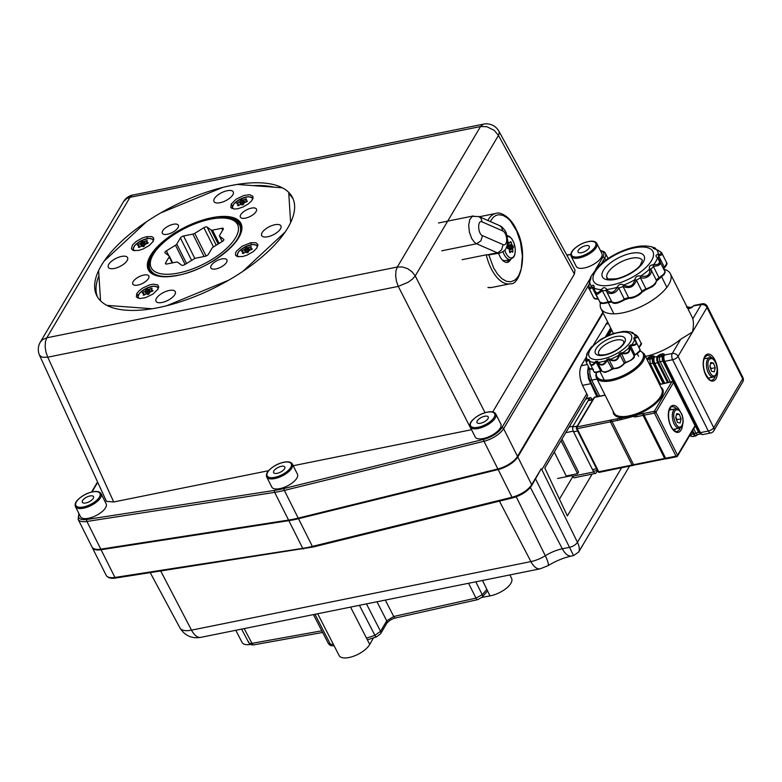 <?xml version="1.0" encoding="UTF-8"?>
<svg xmlns="http://www.w3.org/2000/svg" width="782" height="782" viewBox="0 0 782 782"><rect width="100%" height="100%" fill="white"/><g stroke="black" fill="none" stroke-linecap="round" stroke-linejoin="round"><path stroke-width="1.17" d="M508.183 241.961L508.183 241.961A45.395 20.645 -174.5 0 1 509.551 242.938L507.938 243.261M510.177 242.342L511.164 242.146L510.519 241.618A45.395 18.973 -26.6 0 1 509.903 242.879L509.551 242.938M511.164 242.146L510.519 241.618L511.164 242.146A45.395 39.442 81.1 0 1 511.76 244.434L508.398 245.108M508.163 245.792L512.054 245.01L511.76 244.434L512.054 245.01A45.395 20.645 5.5 0 1 513.1 246.047L507.274 247.18M507.919 248.353L513.334 247.268L513.1 246.047L513.334 247.268A45.395 18.973 153.4 0 1 512.728 248.529L509.111 249.253M509.307 249.839L512.669 249.165L512.728 248.529L512.669 249.165A45.395 39.442 81.1 0 1 512.953 251.55L512.542 252.244A45.395 20.645 -174.5 0 0 511.467 251.188L511.115 251.237A45.395 18.973 -26.6 0 1 510.206 252.547L509.835 252.615M507.538 248.432L507.313 247.21L507.538 248.432M507.772 242.655A45.395 39.442 81.1 0 1 508.368 244.932L508.31 245.568A45.395 18.973 153.4 0 1 507.371 246.917L507.606 248.138A45.395 20.645 5.5 0 1 508.994 249.126L509.287 249.712A45.395 39.442 81.1 0 1 509.561 252.019L510.206 252.547M508.994 249.126L509.287 249.712M507.371 246.917L507.606 248.138M508.368 244.932L508.31 245.568M507.049 235.538L509.522 236.506L511.829 238.803L514.009 243.007L515.318 249.556L514.947 254.121L513.872 256.936L510.509 259.526L505.162 260.602A12.199 6.041 -101.4 0 1 502.132 259.79M637.056 335.83L637.78 337.345L634.525 338.43L634.368 339.202L636.372 341.959L636.45 344.109L634.398 345.331L630.458 345.869L629.754 347.785C630.233 352.301 627.79 354.266 622.413 353.669L619.813 354.402L619.422 355.527C617.848 360.414 614.74 361.89 610.087 359.964L609.012 359.534L606.832 361.079C603.919 365.614 600.987 366.211 598.005 362.877L596.226 362.134L593.489 364.783L591.427 365.517L590.136 364.314L589.335 361.509L593.714 371.45L595.346 372.252L600.654 370.981L595.708 361.421L597.595 361.362L598.181 362.32C600.977 365.644 603.636 365.106 606.177 360.688L606.881 359.466L609.198 358.674L610.292 359.28C614.642 361.323 617.467 359.984 618.748 355.263L619.021 354.002L621.143 352.692L622.521 352.926C627.565 353.718 629.784 351.949 629.178 347.589L628.875 346.494L630.243 345.009L634.202 344.706L636.069 343.718L635.952 341.724L633.801 338.948L634.046 337.697L635.101 337.501C638.464 337.179 638.014 335.947 633.762 333.797L631.543 332.702L632.628 332.555L633.137 333.005L632.227 333.279A0.831 0.782 -124.8 0 0 631.543 332.702M621.143 352.692L625.551 362.428C630.879 360.717 633.703 358.449 634.046 355.624L629.618 346.778A0.831 0.567 171.2 0 0 628.875 346.494M609.198 358.674L609.012 359.534L613.44 368.371C617.653 368.381 621.25 366.67 624.241 363.239L619.813 354.402L619.021 354.002M597.595 361.362A0.831 0.587 -37.3 0 0 597.38 362.105L601.808 370.942C603.782 372.672 607.184 371.978 612.013 368.86L606.881 359.466M626.685 331.382L623.342 331.49M614.114 333.269L611.798 334.061L614.114 333.269M601.974 338.733L599.843 340.043L601.974 338.733M600.439 339.642L590.635 347.853L587.223 353.122L586.432 356.309C585.268 361.03 585.718 362.262 587.771 360.003L588.504 359.349L589.452 360.033L589.452 361.235C590.224 365.536 592.023 365.937 594.838 362.428L595.708 361.421M587.194 354.686L586.832 355.214M589.452 360.033A0.831 0.538 -179.3 0 0 589.345 360.61L588.758 360.189L586.265 361.841L585.786 360.766M588.074 360.668A0.831 0.665 45 0 1 587.771 360.003A26.647 11.134 153.4 0 1 586.432 356.309L585.923 361.577L589.423 368.469L592.521 369.075M635.072 339.935L640.106 349.828L638.923 351.841L634.935 354.989A1.945 0.811 -26.6 0 0 634.065 355.673M639.011 347.208L641.211 343.425L637.829 336.661L633.762 333.797A26.647 11.134 153.4 0 1 635.101 337.501A0.831 0.616 -97.8 0 1 635.414 338.166M639.774 350.805L634.984 354.96M633.498 357.491L631.054 360.307L625.551 362.428A1.398 0.587 153.4 0 0 624.241 363.239L624.232 363.63C621.182 367.149 617.682 368.801 613.753 368.605L613.44 368.371A1.398 0.587 153.4 0 0 613.078 368.41A1.398 0.587 153.4 0 0 612.013 368.86L612.081 369.192C603.293 374.109 604.378 372.027 601.896 371.059L601.896 371.059A0.547 0.489 -45.4 0 1 601.808 370.942A1.398 0.587 153.4 0 0 601.075 370.854A1.398 0.587 153.4 0 0 600.654 370.981L600.859 371.235C592.297 373.786 595.493 371.978 593.714 371.45M633.987 356.103L634.085 355.849C635.248 357.579 632.491 359.857 625.796 362.672L624.036 363.718C621.27 366.953 617.927 368.547 613.987 368.498L607.663 371.528L603.851 371.929M600.801 371.206L595.102 372.232M634.046 337.697A0.831 0.557 -111.1 0 1 634.525 338.43L634.368 339.202A0.831 0.557 132.5 0 0 633.801 338.948M632.599 333.112A0.831 0.802 -92.7 0 0 632.081 332.575A26.647 11.134 153.4 0 0 629.842 331.783L623.508 331.373A0.831 0.821 -87 0 1 623.713 331.402M623.401 331.373A0.831 0.821 -87 0 1 623.508 331.373L613.508 333.445M633.889 333.855L632.159 333.367M634.182 338.948L634.671 339.73A26.647 11.134 153.4 0 1 633.488 342.272A26.647 11.134 153.4 0 1 631.602 344.95L631.68 345.693M639.959 349.104L640.057 350.561C640.898 350.541 637.017 354.109 634.984 355.018L634.046 355.624A1.398 0.587 153.4 0 1 634.886 354.705L630.243 345.009M629.754 347.785L629.178 347.589A26.647 11.134 153.4 0 1 622.521 352.926L622.413 353.669M590.635 347.853L592.111 346.25M619.422 355.527L618.748 355.263A26.647 11.134 153.4 0 1 610.292 359.28L610.087 359.964M587.223 353.122A26.647 11.134 153.4 0 0 586.862 354.08A0.831 0.811 32.7 0 0 586.93 354.813M587.184 353.787A0.831 0.802 76.9 0 0 587.135 354.569M606.832 361.079L606.177 360.688A26.647 11.134 153.4 0 1 602.042 361.734A26.647 11.134 153.4 0 1 598.181 362.32L598.005 362.877M587.253 354.676L586.402 356.377M588.504 359.349A0.831 0.606 59.8 0 0 588.758 360.189L589.305 361.284M597.38 362.105L596.226 362.134M595.356 362.965L594.838 362.428A26.647 11.134 153.4 0 1 589.452 361.235L589.247 360.189M595.063 473.462L593.685 471.986L572.287 476.306L574.027 477.841L595.063 473.462M565.777 432.661L573.245 431.156L593.685 471.986M571.583 474.899L572.287 476.306M573.245 431.156L572.561 428.507L572.971 426.239L569.12 427.021M585.698 399.035L589.569 398.253L572.971 426.239M589.569 398.253L590.83 397.686L592.336 399.416M595.581 473.501L597.575 470.803M585.923 411.322L593 399.377M633 465.378L632.061 465.036L633 465.378L632.061 465.036L610.488 421.967L610.371 420.178L654.319 411.303L671.826 381.753L659.568 384.548M620.224 419.826L577.155 428.692L598.719 471.771L675.99 456.17L654.417 413.092L635.473 416.914L633.029 416.454L620.224 419.826L619.667 418.184M596.295 372.467L595.835 375.673L596.412 377.804L614.007 412.955A26.725 11.173 -26.6 0 0 628.249 416.044L632.961 414.919A26.725 11.173 -26.6 0 0 661.807 389.016L644.212 353.865L640.047 350.59M633.029 416.454A1.3 0.596 -75.5 0 1 633.127 415.428L632.961 414.919M628.249 416.044L629.031 417.412M635.473 416.914A1.3 0.733 -98.5 0 1 635.463 415.105A27.429 11.466 153.4 0 0 658.532 400.824A27.429 11.466 153.4 0 0 660.946 387.286M634.534 416.894A1.3 0.899 -77.5 0 1 634.808 415.242M621.827 419.25L621.485 417.52A27.429 11.466 153.4 0 1 613.147 411.224M674.436 430.657A12.561 6.217 78.6 0 0 674.661 430.315A12.561 6.217 78.6 0 0 675.267 429.025M671.357 409.67A12.561 6.217 78.6 0 0 669.959 408.487M247.425 201.267L246.877 201.688L247.288 200.994A45.395 18.729 -128.6 0 0 245.861 200.534L245.763 200.251A45.395 22.463 -101.4 0 1 246.623 199.087L245.91 198.921A45.395 41.172 161.2 0 0 243.681 199.781L243.075 199.899A45.395 18.729 -128.6 0 0 241.824 199.752L240.7 200.28A45.395 22.463 78.6 0 0 239.879 201.414L239.36 201.815L240.68 204.454M244.688 202.528L244.17 202.939L244.688 202.528A45.395 41.172 -18.8 0 1 246.877 201.688M244.17 202.939A45.395 22.463 78.6 0 0 243.476 204.395L242.352 204.923L243.476 204.395M242.352 204.923A45.395 18.729 -128.6 0 0 240.924 204.464L240.318 204.581L240.924 204.464M240.318 204.581A45.395 41.172 161.2 0 0 238.285 205.725L237.572 205.568A45.395 22.463 -101.4 0 1 238.266 204.122L238.891 205.373M236.868 203.682L236.868 203.682A45.395 18.729 -128.6 0 1 238.168 203.838L238.266 204.122M237.679 203.77L237.288 202.988L236.78 203.447L237.288 202.988A45.395 41.172 -18.8 0 1 239.36 201.815L239.879 201.414L241.491 204.63M243.798 203.691L241.824 199.752L240.7 200.28L242.987 204.835M245.001 202.401L243.681 199.781L243.075 199.899L244.453 202.655M245.91 198.921L246.623 199.087L245.91 198.921L246.242 199.576M245.861 200.534L246.506 201.824M602.844 312.399L517.352 456.727A17.272 7.214 153.4 0 1 498.114 469.063L298.45 518.212A71.426 29.843 153.4 0 1 288.851 520.157L101.074 549.247A17.272 7.214 153.4 0 1 95.687 549.247A17.272 7.214 153.4 0 1 95.492 549.208A17.272 7.214 -26.6 0 0 101.074 549.247L288.851 520.157A71.426 29.843 -26.6 0 0 298.45 518.212L498.114 469.063A17.272 7.214 -26.6 0 0 517.352 456.727L602.844 312.399M266.74 476.991L271.774 487.049A14.359 6.002 -26.6 0 0 283.543 487.587A14.359 6.002 -26.6 0 0 296.847 478.154A14.359 6.002 -26.6 0 0 297.453 474.195L292.419 464.127C291.393 462.299 289.135 461.556 285.635 461.898C279.282 462.866 273.72 465.661 268.969 470.275C266.701 472.67 265.958 474.909 266.74 476.991A14.359 6.002 -26.6 0 0 278.509 477.528A14.359 6.002 -26.6 0 0 291.803 468.086A14.359 6.002 -26.6 0 0 292.419 464.127M470.148 426.913L475.192 436.972A14.359 6.002 -26.6 0 0 486.951 437.509A14.359 6.002 -26.6 0 0 500.255 428.077A14.359 6.002 -26.6 0 0 500.861 424.118L495.827 414.049C494.801 412.222 492.543 411.479 489.053 411.821C482.69 412.788 477.128 415.584 472.377 420.198C470.109 422.593 469.366 424.831 470.148 426.913A14.359 6.002 -26.6 0 0 481.917 427.451A14.359 6.002 -26.6 0 0 495.221 418.008A14.359 6.002 -26.6 0 0 495.827 414.049M571.183 256.349L576.226 266.408A14.359 6.002 -26.6 0 0 587.986 266.945A14.359 6.002 -26.6 0 0 601.29 257.503A14.359 6.002 -26.6 0 0 601.896 253.544L596.862 243.485C595.835 241.648 593.577 240.905 590.087 241.257C583.724 242.225 578.162 245.01 573.411 249.634C571.143 252.019 570.401 254.258 571.183 256.349A14.359 6.002 -26.6 0 0 582.952 256.887A14.359 6.002 -26.6 0 0 596.255 247.444A14.359 6.002 -26.6 0 0 596.862 243.485M75.443 506.619L80.487 516.677A14.359 6.002 -26.6 0 0 92.256 517.215A14.359 6.002 -26.6 0 0 105.55 507.782A14.359 6.002 -26.6 0 0 106.156 503.823L101.122 493.765C100.096 491.927 97.838 491.184 94.348 491.526C87.985 492.494 82.423 495.289 77.672 499.903C75.404 502.298 74.661 504.537 75.443 506.619A14.359 6.002 -26.6 0 0 87.213 507.156A14.359 6.002 -26.6 0 0 100.516 497.723A14.359 6.002 -26.6 0 0 101.122 493.765M39.921 342.848L40.293 342.154A14.359 14.359 0 0 0 39.579 355.419L106.46 501.379L113.713 501.976L268.597 470.696M492.738 411.948L574.418 274.052L574.985 270.015L498.955 131.298A14.359 14.359 0 0 0 483.52 124.123L480.529 126.537L397.305 267.024L402.349 266.945L407.51 268.607L412.026 271.765L415.232 275.929L498.447 135.442L494.214 130.369L486.883 126.723L480.529 126.537L130.017 197.318L126.772 198.511L123.507 201.668L40.293 342.154L42.619 339.593L46.803 337.804L45.444 341.685L45.151 346.709L45.972 352.144L47.761 357.188L398.273 286.398L396.474 281.364L395.663 275.929L395.956 270.895L397.305 267.024L46.803 337.804L130.017 197.318L132.236 195.168L483.52 124.123M293.211 465.72L471.546 429.709M603.108 312.937L517.801 456.962A17.634 7.37 153.4 0 1 498.163 469.552L298.499 518.701A71.788 29.999 153.4 0 1 288.851 520.646L274.687 492.367L86.919 521.457A17.634 7.37 153.4 0 1 78.132 519.316L92.002 547.019A17.634 7.37 -26.6 0 0 95.287 549.159A17.634 7.37 -26.6 0 0 100.79 549.159L288.558 520.069A71.788 29.999 -26.6 0 0 293.309 519.219A71.788 29.999 -26.6 0 0 298.216 518.114L497.87 468.965A17.634 7.37 -26.6 0 0 517.508 456.375L602.814 312.36M287.874 227.767A109.48 45.747 -26.6 0 0 292.517 197.572A109.48 45.747 -26.6 0 0 230.758 185.588A109.48 45.747 -26.6 0 0 129.92 234.033A109.48 45.747 -26.6 0 0 96.743 295.616A109.48 45.747 -26.6 0 0 186.468 299.741A109.48 45.747 -26.6 0 0 287.874 227.767M293.152 198.99A109.48 45.747 -26.6 0 0 290.083 195.119L288.705 192.352L290.64 222.587A109.48 45.747 153.4 0 1 285.147 232.039L242.733 271.452A109.48 45.747 153.4 0 1 228.569 280.259L166.644 305.752A109.48 45.747 153.4 0 1 152.109 308.753L106.948 305.4A109.48 45.747 153.4 0 1 100.555 300.845L98.61 270.601A109.48 45.747 153.4 0 1 104.114 261.149L146.527 221.736A109.48 45.747 153.4 0 1 160.691 212.929L222.616 187.436L229.986 185.754L237.151 184.435L282.302 187.788A109.48 45.747 153.4 0 1 288.705 192.352M274.257 187.191A109.48 45.747 -26.6 0 0 253.28 185.627M98.943 275.743A109.48 45.747 -26.6 0 0 97.486 296.965M82.569 500.539A6.285 2.629 153.4 0 1 88.386 496.414A6.285 2.629 153.4 0 1 93.537 496.648A6.285 2.629 153.4 0 1 93.273 498.378A6.285 2.629 153.4 0 1 87.447 502.513A6.285 2.629 153.4 0 1 82.306 502.269A6.285 2.629 153.4 0 1 82.569 500.539M578.309 250.269A6.285 2.629 153.4 0 1 584.125 246.135A6.285 2.629 153.4 0 1 589.276 246.379A6.285 2.629 153.4 0 1 589.012 248.109A6.285 2.629 153.4 0 1 583.186 252.234A6.285 2.629 153.4 0 1 578.045 252A6.285 2.629 153.4 0 1 578.309 250.269M477.274 420.833A6.285 2.629 153.4 0 1 483.09 416.708A6.285 2.629 153.4 0 1 488.242 416.943A6.285 2.629 153.4 0 1 487.978 418.673A6.285 2.629 153.4 0 1 482.152 422.798A6.285 2.629 153.4 0 1 477.01 422.563A6.285 2.629 153.4 0 1 477.274 420.833M273.866 470.911A6.285 2.629 153.4 0 1 279.682 466.786A6.285 2.629 153.4 0 1 284.834 467.02A6.285 2.629 153.4 0 1 284.56 468.75A6.285 2.629 153.4 0 1 278.744 472.875A6.285 2.629 153.4 0 1 273.592 472.641A6.285 2.629 153.4 0 1 273.866 470.911M252.234 249.067L251.677 249.478L252.087 248.784A45.395 18.729 -128.6 0 0 250.67 248.324L250.563 248.041A45.395 22.463 -101.4 0 1 251.423 246.877L250.719 246.711A45.395 41.172 161.2 0 0 248.49 247.571L247.884 247.699A45.395 18.729 -128.6 0 0 246.633 247.542L245.509 248.08A45.395 22.463 78.6 0 0 244.678 249.204L244.16 249.614L245.489 252.254M249.487 250.318L248.979 250.729L249.487 250.318A45.395 41.172 -18.8 0 1 251.677 249.478M248.979 250.729A45.395 22.463 78.6 0 0 248.285 252.185L247.161 252.713L248.285 252.185M247.161 252.713A45.395 18.729 -128.6 0 0 245.734 252.254L245.118 252.381L245.734 252.254M245.118 252.381A45.395 41.172 161.2 0 0 243.085 253.515L242.381 253.358A45.395 22.463 -101.4 0 1 243.075 251.912L243.701 253.163M241.677 251.472L241.677 251.472A45.395 18.729 -128.6 0 1 242.967 251.628L243.075 251.912M242.479 251.56L242.088 250.778L241.579 251.237L242.088 250.778A45.395 41.172 -18.8 0 1 244.16 249.614L244.678 249.204L246.291 252.43M248.608 251.481L246.633 247.542L245.509 248.08L247.786 252.625M249.8 250.191L248.49 247.571L247.884 247.699L249.263 250.445M250.719 246.711L251.423 246.877L250.719 246.711L251.042 247.376M250.67 248.324L251.315 249.614M153.008 290.748L152.451 291.168L152.861 290.474A45.395 18.729 -128.6 0 0 151.444 290.014L151.337 289.731A45.395 22.463 -101.4 0 1 152.197 288.558L151.493 288.402A45.395 41.172 161.2 0 0 149.264 289.262L148.648 289.379A45.395 18.729 -128.6 0 0 147.407 289.232L146.283 289.76A45.395 22.463 78.6 0 0 145.452 290.884L144.934 291.295L146.254 293.934M150.261 292.009L149.753 292.419L150.261 292.009A45.395 41.172 -18.8 0 1 152.451 291.168M149.753 292.419A45.395 22.463 78.6 0 0 149.049 293.866L147.935 294.403L149.049 293.866M147.935 294.403A45.395 18.729 -128.6 0 0 146.498 293.944L145.892 294.061L146.498 293.944M145.892 294.061A45.395 41.172 161.2 0 0 143.859 295.205L143.155 295.039A45.395 22.463 -101.4 0 1 143.839 293.602L144.465 294.853M142.441 293.162L142.441 293.162A45.395 18.729 -128.6 0 1 143.741 293.318L143.839 293.602M143.253 293.24L142.862 292.468L142.353 292.927L142.862 292.468A45.395 41.172 -18.8 0 1 144.934 291.295L145.452 290.884L147.065 294.11M149.372 293.172L147.407 289.232L146.283 289.76L148.56 294.315M150.574 291.882L149.264 289.262L148.648 289.379L150.027 292.126M151.493 288.402L152.197 288.558L151.493 288.402L151.816 289.057M151.444 290.014L152.089 291.295M148.209 242.967L147.651 243.378L148.062 242.684A45.395 18.729 -128.6 0 0 146.645 242.225L146.537 241.941A45.395 22.463 -101.4 0 1 147.397 240.778L146.693 240.612A45.395 41.172 161.2 0 0 144.465 241.472L143.859 241.599A45.395 18.729 -128.6 0 0 142.607 241.442L141.483 241.98A45.395 22.463 78.6 0 0 140.652 243.104L140.134 243.515L141.464 246.154M145.462 244.228L144.953 244.629L145.462 244.228A45.395 41.172 -18.8 0 1 147.651 243.378M144.953 244.629A45.395 22.463 78.6 0 0 144.259 246.086L143.135 246.613L144.259 246.086M143.135 246.613A45.395 18.729 -128.6 0 0 141.708 246.154L141.092 246.281L141.708 246.154M141.092 246.281A45.395 41.172 161.2 0 0 139.059 247.425L138.355 247.259A45.395 22.463 -101.4 0 1 139.04 245.812L139.665 247.063M137.652 245.372L137.652 245.372A45.395 18.729 -128.6 0 1 138.942 245.528L139.04 245.812M138.453 245.46L138.062 244.678L137.554 245.137L138.062 244.678A45.395 41.172 -18.8 0 1 140.134 243.515L140.652 243.104L142.265 246.33M144.582 245.382L142.607 241.442L141.483 241.98L143.761 246.525M145.775 244.101L144.465 241.472L143.859 241.599L145.227 244.346M146.693 240.612L147.397 240.778L146.693 240.612L147.016 241.276M146.645 242.225L147.29 243.515M658.151 258.109A1.75 1.017 139.8 0 0 658.073 257.992L658.249 258.207A1.75 0.968 141.2 0 1 658.346 258.402L660.096 261.1L660.174 264.091L658.151 265.597L653.361 266.437L650.829 269.458C653.038 274.228 646.264 279.643 640.624 277.639L636.255 280.347C633.958 286.955 629.637 289.008 623.274 286.515L618.513 288.147C616.431 293.837 608.298 295.479 606.255 290.65A1.75 0.958 -39.6 0 1 606.627 289.487C610.312 293.885 613.821 293.162 617.154 287.336L617.301 287.014C618.943 284.335 620.986 283.641 623.43 284.902L623.704 285.088C629.432 287.805 633.146 286.036 634.837 279.79L634.876 279.467C635.551 276.711 637.428 275.557 640.507 275.978L640.849 276.075C647.496 277.16 650.409 274.814 649.607 269.047L649.51 268.764C648.884 266.369 650.096 265.059 653.136 264.824L657.672 264.355L659.373 263.251L659.197 260.621L657.291 257.767C655.375 256.076 655.59 254.961 657.936 254.443L658.2 254.433C662.628 254.042 662.041 252.41 656.43 249.556L656.118 249.429C653.283 248.588 652.442 247.972 653.605 247.601L650.8 246.584A37.458 15.65 153.4 0 1 653.752 247.611A1.75 1.672 88.3 0 1 654.847 248.725L654.583 248.744M594.105 288.939A1.75 0.929 -8.9 0 1 593.968 288.656A1.75 0.929 -8.9 0 1 594.203 288.079C595.239 293.768 597.604 294.286 601.299 289.653L601.485 289.379C603.509 287.199 605.18 287.15 606.48 289.223L606.627 289.487A37.458 15.65 153.4 0 0 611.719 288.695A37.458 15.65 153.4 0 0 617.154 287.336L618.513 288.147M589.716 281.422A1.75 0.547 15.3 0 1 589.716 281.334A1.75 0.547 15.3 0 1 589.765 281.256C588.26 287.483 588.846 289.115 591.524 286.124L591.681 285.929C593.391 284.531 594.232 285.137 594.193 287.756L594.203 288.079A37.458 15.65 153.4 0 0 601.299 289.653A1.75 0.802 -139.8 0 0 602.375 290.777L597.614 294.208L596.216 293.895L595.092 292.527L599.862 302.048L602.834 303.162L608.23 301.881L602.375 290.777M592.16 287.522L590.42 288.832L589.139 288.636L593.597 297.531L595.219 298.538L597.966 298.704L592.16 287.522A1.75 1.388 -135.3 0 1 591.524 286.124A37.458 15.65 153.4 0 1 589.765 281.256L589.872 280.924A1.75 0.577 -162.6 0 0 589.814 281.012A1.75 0.577 -162.6 0 0 589.804 281.109M606.255 290.65L602.57 290.581A1.75 0.762 -137.7 0 1 601.485 289.379M606.48 289.223A1.75 1.017 -39.4 0 0 606.089 290.464L611.759 301.774C614.408 303.543 618.601 302.693 624.349 299.203L618.689 287.893L617.301 287.014M623.43 284.902A1.75 0.694 -66.2 0 0 623.019 286.408L628.679 297.717C633.801 297.473 638.239 295.361 642.002 291.383L636.343 280.073A1.75 0.596 -163.1 0 0 634.876 279.467M640.507 275.978L640.321 277.61L645.981 288.92C652.198 286.72 655.687 283.925 656.46 280.513L650.8 269.213A1.75 0.978 171.9 0 0 649.51 268.764M653.644 266.408A1.75 0.665 -92 0 0 653.478 264.854A37.458 15.65 153.4 0 0 655.932 261.325A37.458 15.65 153.4 0 0 657.515 257.982A1.75 0.968 141.2 0 1 658.249 258.207L665.062 271.813L663.625 274.267L659.021 277.737L659.07 278.353M656.118 249.429A1.75 0.674 -66.8 0 1 656.293 249.438A1.75 0.674 -66.8 0 1 656.421 249.546A1.75 0.645 -64.7 0 1 656.587 249.575C663.996 253.691 660.878 252.713 662.11 253.612L661.699 254.922L658.649 255.861L658.19 258.216M663.625 268.138A4.712 1.965 153.4 0 1 664.309 267.17L666.44 264.228L666.567 262.508C667.525 263.387 666.772 265.206 664.299 267.972L664.299 267.972A1.144 0.694 -137.1 0 0 664.309 267.17L658.649 255.861A1.75 1.281 -100.5 0 0 657.936 254.443M655.942 249.302L655.541 248.481L654.847 248.725M657.291 257.767A1.75 1.017 139.8 0 1 658.073 257.992L657.936 257.874M593.968 288.519A1.75 0.978 -7.3 0 1 593.929 288.372L593.44 287.131L592.306 287.405A1.75 1.378 -132 0 1 591.681 285.929M590.967 277.19L590.449 277.698A1.75 1.711 31.3 0 0 590.498 279.076M641.318 246.144L646.313 245.978L641.504 246.017C633.782 246.701 625.668 249.126 617.164 253.309C609.461 257.141 603.02 261.647 597.849 266.828L590.889 276.584A37.458 15.65 153.4 0 0 590.449 277.698L590.508 277.59A1.75 1.711 41.9 0 0 590.527 278.998M612.922 255.89L607.291 259.38M654.573 248.891L656.587 249.575A1.75 0.645 -64.7 0 1 656.704 249.683M658.845 255.822A1.75 1.3 -97.5 0 0 658.2 254.433A37.458 15.65 153.4 0 0 656.43 249.556M653.605 247.601A1.75 1.672 80.6 0 1 654.759 248.744L654.817 248.852M608.797 302.253L608.23 301.881A4.712 1.965 153.4 0 1 611.759 301.774A1.144 1.017 126.8 0 0 612.023 302.096C613.557 304.413 617.721 303.67 624.525 299.868L624.349 299.203A4.712 1.965 153.4 0 1 628.679 297.717A1.144 0.772 88.4 0 0 629.334 298.196C632.139 299.027 640.311 294.941 642.002 292.185L642.002 292.185A1.144 0.704 42.4 0 0 642.002 291.383A4.712 1.965 153.4 0 1 645.981 288.92L646.47 289.438L652.667 286.505L655.306 283.993L656.548 281.08A1.144 0.997 10.3 0 1 656.548 281.1L656.548 281.08A1.144 0.997 10.3 0 0 656.46 280.513A4.712 1.965 153.4 0 1 659.021 277.737L653.361 266.437A1.75 0.635 -94 0 0 653.136 264.824M650.829 269.458A1.75 0.929 171.9 0 0 649.607 269.047A37.458 15.65 153.4 0 1 640.849 276.075L640.624 277.639M636.255 280.347A1.75 0.538 -164.2 0 0 634.837 279.79A37.458 15.65 153.4 0 1 623.704 285.088A1.75 0.635 -65.3 0 0 623.274 286.515M595.092 292.527L593.929 288.372A1.75 0.978 -7.3 0 1 594.193 287.756M590.508 277.59C591.3 277.043 591.084 278.148 589.872 280.924M646.997 359.446A4.584 2.268 -101.4 0 1 647.164 358.928L648.258 357.677A3.939 1.642 153.4 0 1 651.787 356.015L652.159 355.947A3.939 1.642 153.4 0 1 654.407 356.436L654.231 357.501A4.584 2.268 78.6 0 0 654.788 363.347L657.652 362.77A4.584 2.268 -101.4 0 1 657.095 356.915L658.19 355.673A3.939 1.642 153.4 0 1 661.719 354.011L662.09 353.943A3.939 1.642 153.4 0 1 664.338 354.432L664.162 355.497A4.584 2.268 78.6 0 0 664.72 361.343L672.628 359.74L708.326 431.019L700.418 432.622A4.584 2.268 78.6 0 0 702.832 434.557L710.75 432.964A4.584 4.584 0 0 0 713.78 430.804A4.584 3.49 30.6 0 0 713.741 427.686A4.584 1.916 153.4 0 1 708.326 431.019A4.584 2.268 78.6 0 0 710.75 432.964M664.211 269.311A38.856 16.236 153.4 0 1 670.409 273.778L692.314 317.512A38.856 16.236 153.4 0 1 692.803 318.821C693.702 322.037 693.605 326.417 692.529 331.949L680.721 339.222A38.856 16.236 153.4 0 1 645.482 356.406M658.19 355.673L658.815 356.084A2.385 0.968 51.6 0 0 660.076 356.895L662.471 356.406A1.378 0.577 -26.6 0 0 661.68 356.24L661.318 356.309A1.378 0.577 -26.6 0 0 660.076 356.895L659.754 357.257A3.509 1.73 78.6 0 0 660.184 361.724L662.901 361.176A3.509 1.73 -101.4 0 1 662.471 356.7L662.471 356.406A2.385 2.16 159.4 0 0 663.713 355.087A3.089 1.29 -26.6 0 0 661.953 354.705L661.582 354.774A3.089 1.29 -26.6 0 0 658.815 356.084L657.975 357.032A4.223 2.092 78.6 0 0 658.493 362.418L668.434 382.281M664.133 383.151L654.192 363.288A4.223 2.092 -101.4 0 1 653.674 357.902L652.54 358.42A2.385 2.16 159.4 0 0 653.781 357.1A3.089 1.29 -26.6 0 0 652.022 356.709L651.65 356.778A3.089 1.29 -26.6 0 0 648.884 358.088L648.043 359.036A4.223 2.092 78.6 0 0 647.74 360.922M648.258 357.677L648.884 358.088A2.385 0.968 51.6 0 0 650.145 358.899A1.378 0.577 -26.6 0 1 651.386 358.312L651.748 358.244A1.378 0.577 -26.6 0 1 652.54 358.42L649.822 359.261L650.253 363.738L652.97 363.18A3.509 1.73 -101.4 0 1 652.55 358.713M691.317 307.6A1.398 0.587 -26.6 0 0 691.435 307.512L691.796 307.218A3.509 1.73 -101.4 0 1 692.334 306.896L689.597 307.443A3.509 1.73 78.6 0 0 689.059 307.766L689.03 308A2.366 2.151 -20.5 0 1 687.661 308.235M670.409 273.778A38.856 16.236 153.4 0 1 668.766 284.492A38.856 16.236 153.4 0 1 623.792 312.624A38.856 16.236 153.4 0 1 600.928 308.577A38.856 16.236 153.4 0 1 600.468 302.839M680.721 339.222L672.276 353.464A4.584 3.49 30.6 0 1 678.043 356.397L707.006 307.502L742.704 378.791A4.584 3.49 30.6 0 1 742.744 381.909A4.584 4.584 0 0 0 742.9 377.52L707.202 306.241A4.584 4.584 0 0 0 702.197 303.797L694.299 305.4A4.584 2.268 78.6 0 0 693.585 305.821L701.239 304.569L692.803 318.821M701.884 434.372A4.223 2.092 -101.4 0 1 700.692 433.815A4.223 2.092 -101.4 0 1 699.812 432.563L664.114 361.284A4.223 2.092 -101.4 0 1 663.595 355.898L663.713 355.087A1.183 1.075 -20.6 0 1 664.338 354.432M664.162 355.497A1.183 0.821 -158.6 0 0 663.595 355.898L662.471 356.7M654.231 357.501L653.674 357.902L653.781 357.1A1.183 1.075 -20.6 0 1 654.407 356.436M689.216 307.434A4.223 2.092 78.6 0 0 687.368 307.424L689.059 307.766M690.467 308.03A1.398 0.587 -26.6 0 1 690.193 308.098L689.832 308.176A1.398 0.587 -26.6 0 1 689.03 308L691.435 307.512A2.366 0.958 -128.4 0 0 691.464 307.522M692.832 306.417A1.193 0.762 40.8 0 1 693.292 306.173L692.451 306.984A3.949 1.652 153.4 0 1 688.913 308.646L688.551 308.724A3.949 1.652 153.4 0 1 687.955 308.812M742.9 377.52A4.584 1.916 153.4 0 1 742.704 378.791L713.741 427.686L678.043 356.397A4.584 1.916 153.4 0 1 672.628 359.74A4.584 2.268 78.6 0 1 672.276 353.464L664.319 355.077A1.183 1.007 -164 0 0 663.703 355.615M658.151 356.739A1.183 0.762 -139.3 0 0 657.349 356.484L654.397 357.081A1.183 1.007 -164 0 0 653.772 357.618M648.219 358.743A1.183 0.762 -139.3 0 0 647.418 358.488L646.606 358.655M596.862 396.728L588.504 378.723L587.605 371.851L588.318 366.367M605.483 336.778L610.664 328.029M676.733 420.452L677.095 419.67L675.834 417.295M679.314 414.196L681.073 418.869L680.154 422.994L677.486 422.436L675.726 417.764L676.645 413.649L679.314 414.196L676.391 414.783M681.073 418.869L677.095 419.67M710.867 369.29L711.219 368.518L709.958 366.132M713.438 363.034L715.198 367.716L714.279 371.831L711.61 371.284L709.851 366.611L710.77 362.486L713.438 363.034L710.515 363.63M715.198 367.716L711.219 368.518M212.499 230.143L221.805 228.266A2.688 1.124 153.4 0 1 223.32 228.559A2.688 1.124 153.4 0 1 223.202 229.302L219.595 235.392A2.688 1.124 -26.6 0 0 219.488 236.125A2.688 1.124 -26.6 0 0 219.644 236.311L223.672 239.282A2.688 1.124 153.4 0 1 223.828 239.468A2.688 1.124 153.4 0 1 223.711 240.211A2.688 1.124 153.4 0 1 222.42 241.403L213.291 247.034A2.688 1.124 -26.6 0 0 211.99 248.226L208.393 254.306A2.688 1.124 153.4 0 1 205.216 256.271L195.911 258.148A2.688 1.124 -26.6 0 0 194.034 258.91L184.914 264.541A2.688 1.124 153.4 0 1 181.678 265.196L177.641 262.224A2.688 1.124 -26.6 0 0 176.292 262.107L166.986 263.993A2.688 1.124 153.4 0 1 165.471 263.69A2.688 1.124 153.4 0 1 165.589 262.957L169.186 256.867A2.688 1.124 -26.6 0 0 169.303 256.125A2.688 1.124 -26.6 0 0 169.147 255.949L165.119 252.977A2.688 1.124 153.4 0 1 164.963 252.791A2.688 1.124 153.4 0 1 166.37 250.856L175.5 245.225A2.688 1.124 -26.6 0 0 176.791 244.033L180.398 237.943A2.688 1.124 153.4 0 1 183.575 235.988L192.871 234.111A2.688 1.124 -26.6 0 0 194.747 233.349L203.877 227.718A2.688 1.124 153.4 0 1 207.113 227.063L211.14 230.035A2.688 1.124 -26.6 0 0 212.499 230.143L219.146 243.417M510.666 259.487A14.359 7.106 -101.4 0 1 507.42 262.341A14.359 7.106 -101.4 0 1 499.551 255.675A14.359 7.106 -101.4 0 1 498.603 253.329M490.187 221.501L493.286 217.279L495.778 215.539L498.525 214.737L502.943 215.324L507.469 218.031L510.392 220.925L516.511 230.68L520.441 241.961L522.415 256.066L521.232 268.803L519.082 274.824L517.117 277.913L514.791 280.152L510.783 281.784L506.374 281.276L501.849 278.646L497.499 274.071L493.608 267.835L488.779 254.893L486.248 254.815L462.094 259.692M488.779 254.893L499.688 253.104C507.039 250.074 505.514 248.441 506.961 246.32L507.792 240.758L506.277 233.251C506.198 232.01 502.64 226.594 499.522 225.578L478.867 216.555L472.299 216.331L469.728 219.634L468.682 225.392L469.415 232.244L471.742 238.559L474.4 242.225L476.6 243.769L480.862 240.876L482.514 235.656C477.685 233.955 477.255 219.361 482.113 221.893L480.969 218.286L478.867 216.555M508.828 259.868A14.359 7.106 -101.4 0 1 506.472 262.41M385.311 600.097L393.737 616.499A3.607 1.681 -102.6 0 0 395.575 617.985L395.575 617.985C392.114 618.748 389.182 620.507 386.787 623.283A3.607 2.747 -149.4 0 0 386.787 623.283A3.607 2.747 -149.4 0 0 386.748 620.83L393.737 616.499L475.964 598.122L482.22 594.672A95.57 39.931 -26.6 0 0 486.824 589.384M366.475 638.083A95.57 39.931 -26.6 0 0 374.901 635.346L380.551 631.289L386.748 620.83L376.963 601.778M334.1 645.737L332.458 645.785C330.874 645.864 329.505 645.101 328.342 643.498L330.434 644.329A95.57 39.931 -26.6 0 0 333.327 644.231M475.808 581.818L482.22 594.672A3.607 2.18 -137.1 0 1 482.181 597.145L477.802 599.608A3.607 1.681 -102.6 0 1 475.964 598.122L468.574 583.274M248.686 641.836C248.568 643.205 249.673 643.713 252 643.351L321.813 630.8M386.777 623.283L380.58 633.752A3.607 2.747 -149.4 0 0 380.58 633.752L380.58 633.752A3.607 2.747 -149.4 0 0 380.551 631.289L366.455 603.899M250.572 644.427A17.585 7.204 152.5 0 1 242.127 642.481L235.783 630.292M509.913 574.926L511.623 578.485A17.585 7.497 154.3 0 1 506.237 588.377A17.585 7.497 154.3 0 1 489.972 595.913L482.533 580.459M489.972 595.913L481.947 597.399M373.425 637.946L369.739 644.446L350.571 607.106M369.739 644.446A17.585 7.576 152.8 0 1 353.601 656.225A17.585 7.576 152.8 0 1 339.114 655.512L317.668 613.753M138.619 250.435L133.419 250.494L131.405 248.725L132.461 245.059L136.039 241.55L142.256 238.031L146.615 236.672L151.816 236.604L153.634 237.904L153.213 241.355L149.196 245.548L142.979 249.067L138.619 250.435M231.257 204.043L236.184 199.185L243.691 195.539L249.566 194.669L252.909 196.302L252.997 198.364L251.433 201.052L248.422 203.858L243.31 206.888L237.845 208.745L234.111 209.048L230.817 207.504L231.257 204.043L232.332 206.194M250.641 242.762L255.841 242.703L257.845 244.473L256.789 248.129L253.212 251.638L247.004 255.157L242.635 256.525L237.435 256.584L235.578 255.196L235.48 253.133L236.487 251.149L241.97 246.33L250.641 242.762L251.579 244.639M157.993 289.144L153.067 294.003L145.56 297.659L139.685 298.529L136.342 296.886L136.83 293.524L139.167 290.728L142.754 288.02L149.264 285.01L153.389 284.159L157.72 284.912L158.717 286.671L157.993 289.144M240.758 214.718A8.973 3.754 153.4 0 1 249.067 208.784A8.973 3.754 153.4 0 1 256.457 209.107A8.973 3.754 153.4 0 1 256.095 211.541A8.973 3.754 153.4 0 1 247.796 217.474A8.973 3.754 153.4 0 1 240.406 217.152A8.973 3.754 153.4 0 1 240.758 214.718M167.446 234.258A8.973 3.754 153.4 0 1 162.314 233.29A8.973 3.754 153.4 0 1 165.012 228.266A8.973 3.754 153.4 0 1 173.242 224.287A8.973 3.754 153.4 0 1 178.364 225.255A8.973 3.754 153.4 0 1 175.667 230.279A8.973 3.754 153.4 0 1 167.446 234.258M148.492 278.48A8.973 3.754 153.4 0 1 140.193 284.404A8.973 3.754 153.4 0 1 132.803 284.081A8.973 3.754 153.4 0 1 133.155 281.647A8.973 3.754 153.4 0 1 141.454 275.714A8.973 3.754 153.4 0 1 148.844 276.046A8.973 3.754 153.4 0 1 148.492 278.48M169.117 290.484A10.772 4.497 153.4 0 1 175.276 291.647A10.772 4.497 153.4 0 1 172.04 297.678A10.772 4.497 153.4 0 1 162.167 302.448A10.772 4.497 153.4 0 1 156.019 301.285A10.772 4.497 153.4 0 1 159.245 295.254A10.772 4.497 153.4 0 1 169.117 290.484M274.785 224.757A10.772 4.497 153.4 0 1 280.933 225.92A10.772 4.497 153.4 0 1 277.698 231.951A10.772 4.497 153.4 0 1 267.825 236.731A10.772 4.497 153.4 0 1 261.677 235.568A10.772 4.497 153.4 0 1 264.912 229.537A10.772 4.497 153.4 0 1 274.785 224.757M227.093 190.74A10.772 4.497 153.4 0 1 233.241 191.903A10.772 4.497 153.4 0 1 230.006 197.934A10.772 4.497 153.4 0 1 220.133 202.704A10.772 4.497 153.4 0 1 213.985 201.541A10.772 4.497 153.4 0 1 217.21 195.51A10.772 4.497 153.4 0 1 227.093 190.74M221.814 258.93A8.973 3.754 153.4 0 1 226.936 259.898A8.973 3.754 153.4 0 1 224.239 264.932A8.973 3.754 153.4 0 1 216.018 268.91A8.973 3.754 153.4 0 1 210.886 267.933A8.973 3.754 153.4 0 1 213.584 262.908A8.973 3.754 153.4 0 1 221.814 258.93M121.425 256.457A10.772 4.497 153.4 0 1 127.574 257.62A10.772 4.497 153.4 0 1 124.348 263.651A10.772 4.497 153.4 0 1 114.465 268.431A10.772 4.497 153.4 0 1 108.317 267.268A10.772 4.497 153.4 0 1 111.552 261.237A10.772 4.497 153.4 0 1 121.425 256.457M530.382 487.469L562.326 548.798L569.13 547.429A7.038 3.167 -26.1 0 0 574.076 545.484A7.038 3.167 -26.1 0 0 577.448 542.297C579.452 546.569 579.863 549.805 578.69 551.994L578.67 552.024M586.148 357.335L581.515 365.165C578.876 370.932 579.257 377.755 582.658 385.643L586.744 393.805A1.437 1.095 30.6 0 1 586.764 393.835L587.653 395.731L544.819 468.037L567.361 515.924L592.072 474.215M79.08 513.872A16.197 6.764 -26.6 0 0 86.9 519.473A1.437 0.792 81.2 0 0 86.919 521.457L114.944 577.439L302.722 548.348L288.851 520.646L101.074 549.736A17.634 7.37 153.4 0 1 92.296 547.605A17.634 7.37 153.4 0 1 92.168 547.302M607.585 321.861L593.528 344.882M541.036 468.858L541.838 469.63L541.046 469.063L531.682 485.642A1.437 1.095 30.6 0 0 531.672 484.654L541.046 469.063M535.611 479.014L573.597 555.611L578.69 551.994L629.481 466.248M559.443 499.112L572.62 476.873M561.994 439.054L578.514 472.054L577.546 473.697L566.256 475.974L554.282 452.074M577.546 473.697L561.026 440.686M507.313 236.663A10.84 5.366 -101.4 0 1 514.097 243.485A10.84 5.366 -101.4 0 1 513.989 256.066A10.84 5.366 -101.4 0 1 504.771 250.142M512.953 251.55L512.044 251.736M509.512 251.56L511.115 251.237M510.509 259.526A12.199 6.041 -101.4 0 1 502.973 251.726M602.521 359.006A23.607 9.863 -26.6 0 0 631.543 335.732A23.607 9.863 -26.6 0 0 596.666 342.848A23.607 9.863 -26.6 0 0 602.521 359.006M634.525 338.43L635.649 340.678M625.708 362.643A1.945 0.811 -26.6 0 0 624.29 363.464M613.244 368.605A1.945 0.811 -26.6 0 0 612.101 369.114M601.231 371.059A1.945 0.811 -26.6 0 0 600.889 371.167L601.896 371.059A0.547 0.489 -45.4 0 0 602.052 371.167M623.841 341.656A14.047 5.865 -26.6 0 0 608.66 342.692A14.047 5.865 -26.6 0 0 598.729 354.226C599.481 353.923 596.558 355.536 605.336 354.676C618.894 351.245 624.427 342.956 623.743 342.702L623.841 341.656M604.809 355.106A16.608 6.94 153.4 0 1 600.693 343.738A16.608 6.94 153.4 0 1 625.219 338.743A16.608 6.94 153.4 0 1 604.809 355.106M577.175 426.092L572.678 427.001M592.619 399.817L588.093 400.736M596.549 468.75L592.482 469.571M577.634 430.98L573.577 431.801M605.131 395.223L594.555 397.364L577.048 426.913L610.371 420.178M682.598 424.841A13.734 6.794 -101.4 0 1 681.083 430.061A13.734 6.794 -101.4 0 1 671.064 426.747A13.734 6.794 -101.4 0 1 669.754 408.018A13.734 6.794 -101.4 0 1 679.734 410.677M695.09 425.31A1.3 1.3 0 0 1 695.042 426.561A1.3 0.997 -149.4 0 0 695.032 425.672L673.468 382.594L655.961 412.143L677.535 455.212L695.032 425.672A1.3 0.547 153.4 0 0 695.09 425.31L673.517 382.232A1.3 0.547 153.4 0 1 673.468 382.594A1.3 0.997 -149.4 0 0 671.826 381.753A1.3 0.645 78.6 0 1 672.09 381.538L660.8 384.07M643.957 413.395A1.3 0.645 -101.4 0 0 644.055 415.183L665.629 458.262A1.3 0.645 -101.4 0 0 666.313 458.809L665.287 458.848A1.3 0.978 -85.4 0 1 664.573 458.301L643 415.222A1.3 0.978 -85.4 0 1 643.293 413.404M611.221 419.885L633.811 465.231L599.413 472.328A1.3 0.645 -101.4 0 1 598.719 471.771A1.3 0.547 -26.6 0 1 597.986 471.624A1.3 1.3 0 0 0 599.413 472.328A1.3 0.645 -101.4 0 0 599.686 472.103M639.92 350.903A25.835 10.792 153.4 0 1 641.944 360.668A25.835 10.792 153.4 0 1 613.743 378.967A25.835 10.792 153.4 0 1 596.656 372.428M596.412 377.804A26.725 11.173 -26.6 0 0 618.318 378.811A26.725 11.173 -26.6 0 0 643.078 361.235A26.725 11.173 -26.6 0 0 644.212 353.865M660.634 384.138L659.509 384.431M655.961 412.143A1.3 0.997 -149.4 0 0 654.319 411.303A1.3 0.645 78.6 0 0 654.417 413.092A1.3 0.547 153.4 0 0 655.961 412.143M677.535 455.212A1.3 0.547 153.4 0 1 675.99 456.17A1.3 0.645 -101.4 0 0 676.684 456.717A1.3 1.3 0 0 0 677.544 456.102A1.3 0.997 -149.4 0 0 677.535 455.212M666.587 458.594A1.3 0.645 -101.4 0 1 666.313 458.809L676.684 456.717A1.3 0.645 -101.4 0 0 676.948 456.502A1.3 0.997 -149.4 0 0 677.544 456.102L695.042 426.561M637.115 416.415L636.558 414.773M659.187 459.963L658.679 459.493M665.287 458.848L656.841 460.549A1.3 0.978 -85.4 0 1 656.127 460.012M628.533 417.852L627.78 416.786M650.741 461.673L650.233 461.194M626.02 418.458A1.3 0.899 -77.6 0 1 626.108 417.099M656.841 460.549L648.395 462.26A1.3 0.978 -85.4 0 1 647.682 461.712M642.296 463.374L641.787 462.905M648.395 462.26L639.95 463.961A1.3 0.978 -85.4 0 1 639.236 463.423M617.663 420.345A1.3 0.978 -85.4 0 1 617.956 418.526M633.85 465.085L639.95 463.961M594.828 397.139A1.3 1.3 0 0 0 593.958 397.755A1.3 0.997 -149.4 0 1 594.555 397.364A1.3 0.645 -101.4 0 1 594.828 397.139L605.053 395.076M576.412 428.556A1.3 0.547 153.4 0 0 577.155 428.692A1.3 0.645 -101.4 0 1 577.048 426.913A1.3 0.997 -149.4 0 0 576.461 427.304A1.3 1.3 0 0 0 576.412 428.556L597.986 471.624A1.3 0.547 -26.6 0 1 598.044 471.272M676.41 408.771A12.561 6.217 78.6 0 0 672.012 406.796C671.122 406.386 670.076 407.891 668.884 411.322C667.965 417.774 669.099 423.473 672.305 428.409C674.211 430.804 675.775 431.811 676.987 431.42A12.561 6.217 78.6 0 0 679.607 429.308A12.561 6.217 78.6 0 0 680.272 427.891M234.082 209.048A10.84 4.526 153.4 0 1 233.222 204.952A10.84 4.526 153.4 0 1 245.01 197.289A10.84 4.526 153.4 0 1 252.234 199.967M86.9 519.473L274.678 490.382A70.351 29.393 -26.6 0 0 284.13 488.476L483.794 439.318A16.197 6.764 -26.6 0 0 501.829 427.754L590.156 278.646M595.913 268.92L602.863 257.19A16.197 6.764 -26.6 0 0 600.498 250.739M570.831 254.58L566.862 255.196M97.525 482.65L92.032 491.917M600.293 250.338L604.359 251.882L605.424 253.241A17.634 7.37 153.4 0 1 604.672 258.109L605.708 260.171M483.794 439.318A1.437 0.626 76.2 0 0 483.999 441.263L512.034 497.244A17.634 7.37 -26.6 0 0 531.672 484.654L503.637 428.673A17.634 7.37 153.4 0 1 483.999 441.263L284.345 490.412L298.499 518.701L312.38 546.403L512.034 497.244A1.437 0.626 76.2 0 0 512.757 497.86C521.399 495.377 527.703 491.301 531.682 485.642M602.863 257.19A1.437 1.095 -149.4 0 1 604.672 258.109L601.514 263.436M589.002 284.56L503.637 428.673A1.437 1.095 -149.4 0 0 501.829 427.754M39.579 355.419L42.511 357.306L47.761 357.188L113.713 501.976M471.438 429.729L398.273 286.398L408.243 282.194L412.446 279.096L415.232 275.929L485.036 412.661M574.418 274.052L498.447 135.442L499.258 133.165L498.955 131.298M284.13 488.476A1.437 0.626 76.2 0 0 284.345 490.412A71.788 29.999 153.4 0 1 279.438 491.516A71.788 29.999 153.4 0 1 274.687 492.367A1.437 0.792 81.2 0 1 274.678 490.382M78.874 513.461A1.437 1.095 -149.4 0 0 78.874 513.481L78.132 519.316M76.45 501.77A13.46 5.621 153.4 0 1 92.364 491.956A13.46 5.621 153.4 0 1 99.382 497.147A13.46 5.621 153.4 0 1 83.479 506.961A13.46 5.621 153.4 0 1 76.45 501.77M572.189 251.501A13.46 5.621 153.4 0 1 588.103 241.687A13.46 5.621 153.4 0 1 595.122 246.868A13.46 5.621 153.4 0 1 579.218 256.692A13.46 5.621 153.4 0 1 572.189 251.501M471.155 422.065A13.46 5.621 153.4 0 1 487.069 412.251A13.46 5.621 153.4 0 1 494.087 417.441A13.46 5.621 153.4 0 1 478.183 427.255A13.46 5.621 153.4 0 1 471.155 422.065M267.747 472.142A13.46 5.621 153.4 0 1 283.661 462.328A13.46 5.621 153.4 0 1 290.679 467.519A13.46 5.621 153.4 0 1 274.775 477.333A13.46 5.621 153.4 0 1 267.747 472.142M238.872 256.838A10.84 4.526 153.4 0 1 238.031 252.742A10.84 4.526 153.4 0 1 249.81 245.079A10.84 4.526 153.4 0 1 257.043 247.747M139.655 298.519A10.84 4.526 153.4 0 1 138.795 294.423A10.84 4.526 153.4 0 1 150.584 286.759A10.84 4.526 153.4 0 1 157.817 289.448M134.866 250.748A10.84 4.526 153.4 0 1 134.005 246.643A10.84 4.526 153.4 0 1 145.804 238.969A10.84 4.526 153.4 0 1 153.008 241.677M642.364 260.465A19.745 8.25 -26.6 0 0 621.016 261.921A19.745 8.25 -26.6 0 0 607.057 278.138C609.198 277.532 601.514 279.673 616.353 278.763C627.79 276.261 637.926 268.822 640.37 265.078L642.364 260.465M615.61 279.37A23.343 9.755 153.4 0 1 609.823 263.397A23.343 9.755 153.4 0 1 644.309 256.369A23.343 9.755 153.4 0 1 615.61 279.37M594.946 272.146A33.186 13.871 -26.6 0 0 612.384 284.853A33.186 13.871 -26.6 0 0 651.553 260.602A33.186 13.871 -26.6 0 0 634.104 247.904A33.186 13.871 -26.6 0 0 594.946 272.146M612.023 302.096A1.144 1.017 126.8 0 0 612.032 302.096L608.709 302.409C602.863 303.973 599.921 303.856 599.862 302.048M629.334 298.196L624.378 299.829M642.002 292.185L646.567 289.281M663.928 268.128A1.144 0.694 -137.1 0 0 664.299 267.972L663.566 269.213M649.304 364.041A2.385 0.997 -26.6 0 1 650.253 363.738L660.438 384.079M663.077 383.356L652.97 363.18A2.385 0.997 -26.6 0 1 654.192 363.288L654.788 363.347L664.651 383.043M693.742 428.751L695.872 433.013A2.385 0.997 -26.6 0 0 694.191 433.707L690.486 434.626A4.584 2.268 78.6 0 0 692.911 436.561L695.765 435.985A4.584 2.268 -101.4 0 1 693.351 434.049L692.09 431.547M667.515 382.466L657.652 362.77L658.493 362.418A2.385 0.997 -26.6 0 1 660.184 361.724L670.282 381.899M701.18 433.355L698.6 432.456L695.872 433.013A3.509 1.73 78.6 0 0 697.73 434.489L695.765 435.985M673.273 381.899L662.901 361.176A2.385 0.997 -26.6 0 1 664.114 361.284L664.72 361.343L700.418 432.622A1.183 0.499 153.4 0 1 699.812 432.563A2.385 0.997 -26.6 0 0 698.6 432.456L695.218 425.701M689.343 436.19L690.516 435.945A3.509 1.73 -101.4 0 1 689.626 435.701M711.649 357.873A12.561 6.217 78.6 0 0 706.889 355.478L704.797 357.237C702.852 361.098 702.891 366.23 704.914 372.633C708.336 379.016 710.652 381.508 711.864 380.111A12.561 6.217 78.6 0 0 714.484 377.999A12.561 6.217 78.6 0 0 715.325 376.054C717.632 373.092 717.886 368.899 716.126 363.464C711.835 355.732 712.617 359.153 711.552 357.833L709.655 357.667A9.873 4.888 78.6 0 0 708.267 358.449A9.873 4.888 78.6 0 0 707.661 371.274A9.873 4.888 78.6 0 0 713.565 377.022L715.344 376.034M702.197 303.797A4.584 2.268 78.6 0 0 701.239 304.569A4.584 3.49 30.6 0 1 707.006 307.502A4.584 1.916 153.4 0 0 707.202 306.241M715.96 378.752A13.734 6.794 -101.4 0 1 705.843 375.243A13.734 6.794 -101.4 0 1 704.787 356.436A13.734 6.794 -101.4 0 1 714.914 359.935A13.734 6.794 -101.4 0 1 715.96 378.752M664.348 354.979A1.183 1.017 14 0 0 663.722 355.527A2.385 1.906 15.3 0 1 662.52 356.533M661.68 356.24A2.385 1.183 78.6 0 0 661.953 354.705A1.183 0.587 -101.4 0 1 662.09 353.943M661.318 356.309A2.385 1.183 78.6 0 0 661.582 354.774A1.183 0.587 -101.4 0 1 661.719 354.011M659.871 357.061A2.385 1.525 34.5 0 1 658.229 356.641A1.183 0.743 -138.4 0 0 657.437 356.377M659.754 357.257L657.095 356.915M692.637 430.618L694.191 433.707A4.223 2.092 78.6 0 0 697.3 434.782L697.378 434.645M697.358 434.665A2.385 1.818 -149.4 0 0 697.3 434.782L696.723 435.222L697.3 434.782M652.589 358.537A2.385 1.906 -164.7 0 0 653.791 357.53A1.183 1.017 14 0 1 654.417 356.993M651.748 358.244A2.385 1.183 78.6 0 0 652.022 356.709A1.183 0.587 -101.4 0 1 652.159 355.947M651.386 358.312A2.385 1.183 78.6 0 0 651.65 356.778A1.183 0.587 -101.4 0 1 651.787 356.015M691.962 436.376A4.223 2.092 -101.4 0 1 690.76 435.818A4.223 2.092 -101.4 0 1 690.086 434.939M649.94 359.075A2.385 1.525 34.5 0 1 648.298 358.645A1.183 0.743 -138.4 0 0 647.506 358.381M649.822 359.261L647.164 358.928M688.991 307.893A2.366 2.033 24.7 0 1 687.456 307.825M687.837 308.587A3.089 1.29 -26.6 0 0 688.659 308.597M686.508 307.258L687.368 307.424M692.696 306.612A1.193 0.753 41.7 0 1 693.194 306.28M692.989 306.29L693.585 305.821L692.989 306.29M599.726 396.151L591.71 380.14L597.037 379.065M588.817 367.354L587.917 372.085L589.696 379.769L591.71 380.14L589.882 374.275L589.784 368.821M608.767 335.243L611.759 330.2M582.531 385.379L590.381 383.786M605.796 324.168L608.464 323.631M581.192 365.761L587.39 364.51M673.537 422.427A9.873 4.888 78.6 0 0 679.431 428.184L681.22 427.187C683.497 424.255 683.761 420.061 682.002 414.616C677.711 406.884 678.493 410.306 677.427 408.996L675.531 408.83A9.873 4.888 78.6 0 0 674.133 409.612A9.873 4.888 78.6 0 0 673.537 422.427M681.376 426.239C683.312 423.629 683.488 419.826 681.914 414.822C679.89 410.218 677.73 408.742 675.413 410.394C670.721 414.47 677.017 431.195 681.376 426.239L680.829 427.402L681.376 426.239M715.501 375.086C717.436 372.467 717.612 368.664 716.038 363.659C714.015 359.055 711.855 357.579 709.548 359.231C704.856 363.307 711.141 380.032 715.501 375.086L714.953 376.24L715.501 375.086M241.423 228.618L239.663 225.108A49.892 20.85 153.4 0 1 233.28 244.737M169.987 276.437A49.892 20.85 153.4 0 1 150.447 269.79L152.207 273.299M222.723 230.113L221.805 228.266M218.149 244.033L211.14 230.035M207.113 227.063L216.213 245.225M194.747 233.349L206.096 255.997M213.486 246.907L203.877 227.718M204.082 256.496L192.871 234.111M183.575 235.988L194.845 258.49M176.791 244.033L186.556 263.524M191.639 260.396L180.398 237.943M185.109 264.424L175.5 245.225M166.37 250.856L168.785 255.685M172.226 262.928L169.186 256.867M165.589 262.957L166.136 264.052M219.644 236.311L222.244 241.511M178.462 273.026A48.269 20.166 -26.6 0 0 235.509 237.826A48.269 20.166 -26.6 0 0 210.329 219.234A48.269 20.166 -26.6 0 0 153.282 254.433A48.269 20.166 -26.6 0 0 178.462 273.026M486.248 254.815A35.894 17.761 78.6 0 0 490.48 267.102A35.894 17.761 78.6 0 0 510.157 283.768L491.81 287.473A35.894 17.761 -101.4 0 1 488.359 287.493M510.157 283.768C520.46 285.586 528.661 252.576 516.609 230.231C510.939 216.927 500.197 211.394 495.944 213.398A35.894 17.761 78.6 0 0 487.86 220.485M441.742 250.807L476.6 243.769L497.254 252.791L498.447 252.42L501.516 249.908L503.168 244.678L482.514 235.656M482.113 221.893L502.767 230.925L501.624 227.308L499.522 225.578M487.645 254.737L497.254 252.791L499.688 253.104M502.767 230.925A7.175 3.548 -101.4 0 1 506.716 239.439A7.175 3.548 -101.4 0 1 503.168 244.678M244.18 628.591L252 643.351A3.607 1.887 -100.2 0 0 253.915 644.827A3.607 1.887 -100.2 0 1 253.915 644.827L322.663 632.462M380.58 633.752L376.377 636.939A3.607 0.968 -109.3 0 1 374.901 635.346L359.437 605.317M314.99 614.29L330.434 644.329A3.607 2.473 -91 0 0 332.458 645.785M147.554 238.539L146.615 236.672M137.906 295.674L136.83 293.524M177.905 275.372A51.778 21.632 153.4 0 1 150.388 255.743A51.778 21.632 153.4 0 1 211.345 217.816A51.778 21.632 153.4 0 1 211.717 217.748A51.778 21.632 153.4 0 1 238.803 237.572A51.778 21.632 153.4 0 1 177.905 275.372M156.586 249.321A50.938 21.28 -26.6 0 0 149.43 270.083C152.91 276.339 162.46 278.05 178.071 275.235C210.847 269.575 249.409 236.887 240.514 224.473A50.938 21.28 -26.6 0 0 219.605 217.758M516.228 496.795L545.298 555.738A24.35 10.176 153.4 0 1 562.326 548.798A17.947 8.876 78.6 0 0 571.603 556.012C563.92 557.615 556.022 560.86 547.908 565.748A17.947 3.392 58.3 0 0 545.298 555.738A20.547 8.592 -26.6 0 1 530.929 561.593L499.444 501.145M160.76 571.065L191.522 630.145L530.929 561.593A17.947 8.876 -101.4 0 0 540.206 568.807L547.908 565.748M200.808 637.35C191.854 638.865 184.914 635.746 179.977 627.985A20.547 8.592 -26.6 0 0 191.522 630.145A17.947 8.876 -101.4 0 0 200.808 637.35L540.206 568.807M586.764 393.835L541.848 469.659L586.744 393.805M621.543 467.851L577.448 542.297L541.848 469.659A1.437 1.095 30.6 0 1 541.848 469.659M106.166 575.298A17.634 7.37 -26.6 0 0 114.944 577.439A1.437 0.792 -98.8 0 0 115.736 578.045C110.985 578.827 107.799 577.908 106.166 575.298L92.296 547.605M303.875 548.7A1.437 0.792 -98.8 0 1 303.514 548.954A1.437 0.792 -98.8 0 1 302.722 548.348A71.788 29.999 -26.6 0 0 312.38 546.403A1.437 0.626 -103.8 0 0 313.093 547.019L512.757 497.86M313.338 546.784A1.437 0.626 -103.8 0 1 313.093 547.019L115.736 578.045A1.437 0.792 -98.8 0 0 116.098 577.79M509.766 242.997L507.968 243.358M511.272 251.12L509.502 251.472M633.137 332.976L633.469 333.66M612.228 333.885L601.456 339.007M629.842 331.783L632.628 332.555M638.591 356.318L637.232 353.601M604.3 380.15L599.999 371.558M586.754 355.057L586.735 354.305M638.953 347.648C641.357 344.608 642.09 343.161 641.172 343.327M593.499 369.26C590.244 369.28 588.826 368.938 589.257 368.244M590.312 397.647L586.001 398.517M593.069 399.27L588.406 400.208M597.399 470.461L593.333 471.282M571.935 475.603L557.605 478.496M673.517 382.232A1.3 1.3 0 0 0 672.09 381.538M593.958 397.755L576.461 427.304M253.114 197.836L248.187 196.673L240.416 199.009L233.857 203.867L231.863 208.481M238.295 203.916L238.989 205.314M245.734 200.436L246.438 201.844M605.424 253.241L608.064 258.529M133.018 194.913A14.359 14.359 0 0 0 123.507 201.668M91.572 492.025L97.359 482.269M566.764 255.01L570.85 254.375M257.913 245.626L252.987 244.463L245.216 246.799L238.657 251.657L236.672 256.271M243.094 251.706L243.798 253.104M250.533 248.236L251.237 249.644M158.687 287.317L153.761 286.144L145.99 288.48L139.431 293.348L137.436 297.962M143.868 293.397L144.572 294.794M151.307 289.917L152.011 291.324M153.888 239.527L148.961 238.363L141.19 240.7L134.631 245.558L132.647 250.181M139.069 245.607L139.773 247.004M146.508 242.137L147.212 243.544M662.11 253.612L666.567 262.508M666.851 287.317L661.592 276.808M613.899 313.836L608.249 302.566M590.342 279.536L590.889 276.584M650.8 246.584L645.453 245.919M655.541 248.481L654.485 247.591M597.849 266.828L595.503 269.399M590.733 279.135L589.716 281.334C588.651 286.75 588.455 289.184 589.139 288.636M598.621 299.183C592.619 298.861 594.985 298.372 593.597 297.531M656.548 281.08L664.143 274.472L665.159 272.312L664.876 270.631M700.877 433.971L697.73 434.489M600.928 308.577L613.391 333.474M742.744 381.909L713.78 430.804M689.597 307.443L687.212 306.827M694.299 305.4L692.187 307.013L687.789 308.567M700.692 433.815L702.832 434.557M690.76 435.818L692.911 436.561M589.687 379.749L598.064 396.494M611.309 329.3L607.428 335.84M673.126 429.455L679.431 428.184M669.226 410.1L675.531 408.83M708.003 378.146L713.565 377.022M704.103 358.791L709.655 357.667M239.663 225.108C232.704 215.588 223.935 217.308 210.661 218.96C188.462 223.153 160.848 240.133 152.539 254.922C149 262.195 148.306 267.151 150.447 269.79M169.303 256.125L172.666 262.84M219.488 236.125L222.196 241.54M495.944 213.398L479.327 216.751M473.354 215.94L438.497 222.978M491.81 287.473L487.929 287.512M328.342 643.498L313.474 614.603M253.915 644.818C251.833 645.218 250.132 644.505 248.784 642.687L241.599 629.119M487.557 590.899L482.181 597.145M395.575 617.985L477.802 599.608M367.374 639.842L376.377 636.939M179.977 627.985L150.261 572.688M571.603 556.012L573.597 555.611"/></g></svg>
